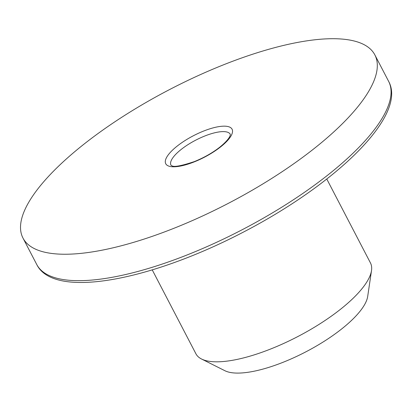 <?xml version="1.0" encoding="UTF-8"?>
<svg xmlns="http://www.w3.org/2000/svg" width="412" height="412" viewBox="0 0 412 412"><rect width="100%" height="100%" fill="white"/><g stroke="black" fill="none" stroke-linecap="round" stroke-linejoin="round"><path stroke-width="0.62" d="M273.233 48.055A198.347 64.03 152.5 0 1 374.853 54.889A198.347 64.03 152.5 0 1 228.48 203.27A198.347 64.03 152.5 0 1 22.979 238.064A198.347 64.03 152.5 0 1 90.408 139.179A198.347 64.03 152.5 0 1 273.233 48.055M201.54 359.012L224.926 370.733A82.642 26.677 -27.5 0 0 262.547 369.198A82.642 26.677 -27.5 0 0 367.7 296.408L371.511 270.535A98.386 31.76 152.5 0 1 246.33 357.183A98.386 31.76 152.5 0 1 201.54 359.012A98.386 31.76 152.5 0 1 195.921 353.795L152.249 269.901M326.788 179.04L370.46 262.938A98.386 31.76 152.5 0 1 371.511 270.535M388.609 81.319A198.347 64.03 152.5 0 1 242.241 229.7A198.347 64.03 152.5 0 1 36.74 264.494C53.823 299.359 149.839 280.799 242.812 232.404C336.372 183.994 407.494 115.463 388.609 81.319L374.853 54.889M168.343 154.752A37.389 12.066 -27.5 0 0 202.071 158.404A37.389 12.066 -27.5 0 0 226.332 126.273A37.389 12.066 -27.5 0 0 168.343 154.752M173.282 157.183A33.449 10.8 152.5 0 1 204.584 136.089A33.449 10.8 152.5 0 1 230.308 134.333L230.21 135.27C230.154 135.862 229.036 139.658 219.787 147.187C212.355 152.95 203.863 157.76 194.32 161.607C181.151 165.979 173.637 167.334 171.773 165.675L170.965 165.222A33.449 10.8 152.5 0 1 173.282 157.183M22.979 238.064L36.74 264.494"/></g></svg>
